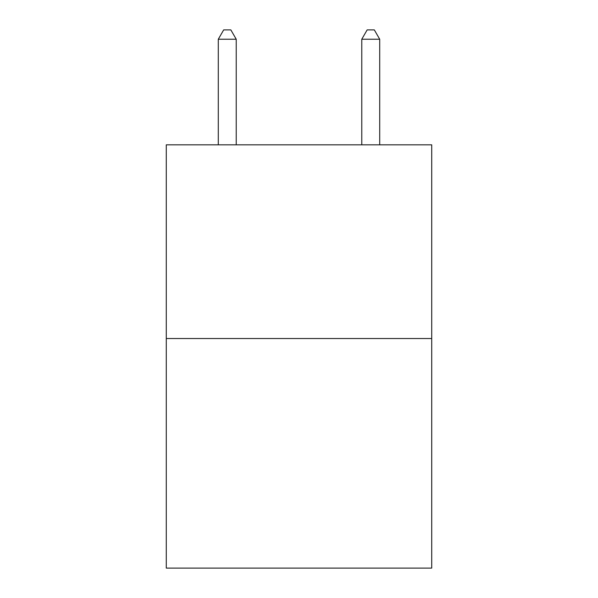 <?xml version="1.0" encoding="UTF-8"?>
<svg xmlns="http://www.w3.org/2000/svg" width="598" height="598" viewBox="0 0 598 598"><rect width="100%" height="100%" fill="white"/><g stroke="black" fill="none" stroke-linecap="round" stroke-linejoin="round"><path stroke-width="0.9" d="M431.719 338.528L431.719 144.828L166.281 144.828L166.281 568.1L431.719 568.1L431.719 338.528L166.281 338.528M236.225 144.828L236.225 39.229L218.292 39.229L218.292 144.828M218.292 39.229L223.674 29.9L230.843 29.9L236.225 39.229M379.708 144.828L379.708 39.229L361.775 39.229L361.775 144.828M361.775 39.229L367.157 29.9L374.326 29.9L379.708 39.229"/></g></svg>
